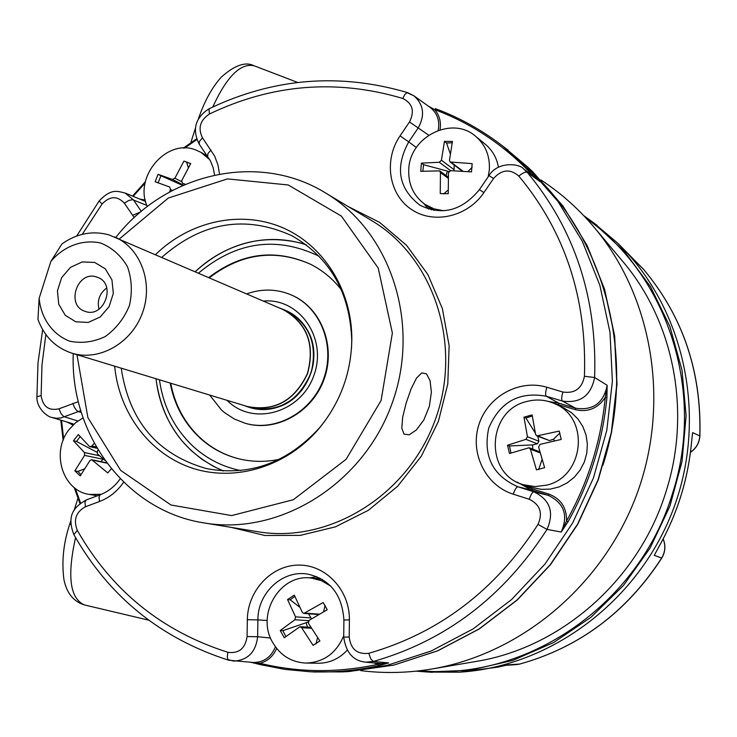 <?xml version="1.0" encoding="UTF-8"?>
<svg xmlns="http://www.w3.org/2000/svg" width="737" height="737" viewBox="0 0 737 737"><rect width="100%" height="100%" fill="white"/><g stroke="black" fill="none" stroke-linecap="round" stroke-linejoin="round"><path stroke-width="1.11" d="M247.346 406.695C258.282 410.712 269.401 410.518 280.696 406.124L291.99 399.73L301.534 390.518C315.307 371.595 317.509 351.89 308.14 331.41C302.363 320.706 293.98 313.354 283.008 309.347L285.91 310.599C309.328 323.35 317.776 343.875 311.244 372.185C299.001 401.232 278.678 413.033 250.276 407.579L247.263 406.667C274.496 411.937 294.597 400.919 307.569 373.604C315.362 344.382 307.182 322.963 283.017 309.347L279.194 307.891M243.496 405.332L247.263 406.667M39.144 298.292L37.956 319.425C44.257 336.496 55.561 347.744 71.867 353.161L247.3 406.492C274.44 411.753 294.478 400.771 307.412 373.548C315.178 344.419 307.025 323.073 282.934 309.512L108.827 234.817C92.466 230.46 76.86 233.482 62 243.864L50.89 261.368L39.144 298.292C40.986 318.191 52.474 334.469 69.554 341.148C81.586 343.654 93.488 342.125 105.271 336.542C116.078 328.757 124.129 318.43 129.408 305.588C132.494 292.073 131.849 279.102 127.455 266.683C120.988 255.555 112.088 247.669 100.739 243.044C82.83 239.046 63.953 246.029 50.89 261.368M71.867 353.161C98.905 361.637 131.453 343.368 142.388 313.105C153.646 282.962 140.666 247.954 114.585 236.899M106.764 287.918C99.615 293.344 97.017 300.438 98.961 309.199M96.483 276.955C77.274 270.239 65.519 305.44 85.022 311.318C103.991 318.9 116.879 283.809 97.514 277.305L96.483 276.955M94.677 262.436L82.249 261.93L70.466 267.374L61.622 277.683L57.44 290.829L58.739 304.234L65.28 315.289L75.8 321.793L88.247 322.428L100.14 317.03L109.094 306.666L113.314 293.39L111.941 279.876L105.28 268.83L94.677 262.436M75.561 537.651C66.966 576.214 69.941 598.647 84.497 604.948L84.515 604.957M297.72 82.47L254.256 65.823C240.704 62.663 226.876 76.381 212.781 106.985M360.734 670.633C384.631 673.609 408.703 673.001 432.969 668.809C522.008 653.286 603.391 584.819 636.943 493.983C670.366 403.111 652.881 298.181 595.21 228.571C579.356 209.483 561.281 193.287 540.986 179.994M621.881 260.391L623.797 262.676C674.023 322.511 691.417 411.974 666.202 491.045C639.532 578.877 562.082 647.279 476.885 661.31L474.932 661.642M586.459 218.548C667.28 275.058 705.668 391.283 672.632 493.035C639.569 604.34 526.817 681.154 420.357 670.688M593.285 222.546L617.578 243.053C683.918 307.089 708.119 414.913 673.931 507.553C639.817 600.222 551.442 666.534 459.427 672.19L428.648 672.089M460.616 672.126L498.065 667.105L508.023 664.82L519.834 664.037C579.282 647.39 626.561 612.051 661.669 558.01L654.253 555.376L659.016 546.532C677.22 514.104 688.054 479.409 691.518 442.476L692.605 432.619L699.8 435.926C701.624 371.761 682.849 316.219 643.493 269.291L617.707 243.173M690.468 452.232C696.189 448.28 699.302 442.845 699.8 435.926L699.892 436.037C701.725 371.909 682.941 316.33 643.53 269.318L634.032 260.05M663.143 538.977C665.76 545.546 665.262 551.884 661.669 558.01L661.808 558.001C626.726 612.005 579.439 647.344 519.926 664.019L516.379 664.617L520.009 663.991M654.253 555.376L659.025 546.55C677.239 514.113 688.072 479.428 691.527 442.495L691.509 442.504M692.605 432.619L691.527 442.495M459.427 672.19L498.083 667.096M508.023 664.82L498.065 667.105M634.649 260.751L617.578 243.053M522.957 484.559L532.307 488.852L549.01 494.131C560.94 498.811 566.79 507.775 566.55 521.013C588.098 482.413 601.005 441.205 605.27 397.39C597.919 408.409 587.988 412.508 575.486 409.671L554.592 403.636M575.486 409.671L575.579 408.206C593.064 410.758 603.594 403.111 607.159 385.294L605.27 397.39L606.919 397.639C602.636 441.647 589.674 483.021 568.034 521.778L561.198 532.013L547.011 529.415C503.546 596.786 445.655 640.803 373.337 661.476L388.685 662.922L378.569 665.658L377.878 664.323L373.88 662.913M435.438 108.68L435.53 108.717C459.833 117.745 482.431 130.348 503.325 146.534L533.229 173.821L540 181.606L527.176 172.292C574.768 229.437 597.256 297.84 594.621 377.51L607.159 385.294L606.919 397.639M584.432 376.266L594.621 377.51C590.982 395.76 580.231 403.618 562.377 401.057L546.357 396.266C519.115 391.292 499.907 401.923 488.714 428.16C482.892 456.065 492.638 475.605 517.945 486.807L533.91 491.846C550.115 499.806 554.482 512.326 547.011 529.415L538.001 524.394C543.012 512.98 540.101 504.605 529.258 499.271L513.247 494.186C485.609 485.582 469.718 453.181 478.82 424.945C487.507 396.58 519.134 378.846 546.808 387.247L562.884 392.029C574.842 393.733 582.027 388.473 584.432 376.266C587.048 298.605 565.187 231.879 518.848 176.088C510.179 168.616 501.75 169.418 493.55 178.501L483.905 192.606L479.4 189.658C461.841 210.81 442.016 215.987 419.915 205.199C398.533 188.571 394.811 167.465 408.74 141.891L416.35 147.501M260.133 664.571L251.197 662.351L260.161 664.581L259.986 663.282C298.439 672.678 337.739 673.019 377.878 664.323L388.685 662.922L381.351 663.595L365.773 662.185M311.318 671.803L341.609 671.914L386.953 665.41L431.265 650.964L473.218 628.836L511.542 599.586L545.03 563.98L572.612 523.058L593.423 478.027L606.809 430.261L612.383 381.213L610.006 332.396L599.844 285.256L582.276 241.183L557.946 201.422L527.664 167.032L503.62 146.764M602.894 465.314C636.915 359.757 606.063 240.096 531.349 171.841M145.622 201.496L125.097 193.02L133.443 199.874L141.292 211.39M81.291 412.434L78.325 411.587L60.913 417.962L56.436 418.266L52.051 417.52L73.11 423.849M368.74 653.304L370.877 659.016L373.337 661.476L365.727 662.185C353.216 660.886 345.874 652.521 343.728 637.09L349.218 637.035C350.729 649.186 357.233 654.603 368.74 653.304C439.234 633.065 495.651 590.088 538.001 524.394M267.218 620.471L257.895 619.9L257.637 636.731C255.785 652.208 247.743 660.324 233.509 661.071L227.871 659.541L227.282 656.943L227.89 652.3C238.871 653.765 245.264 648.514 247.07 636.565L247.337 619.697C247.614 590.623 271.456 565.113 298.651 565.095C325.855 564.643 349.872 590.245 349.393 619.891L349.218 637.035M123.65 482.201C117.303 491.339 109.26 497.779 99.513 501.51L85.437 506.761L84.948 502.275L86.183 499.981C75.911 506.043 65.777 513.707 73.884 534.693C109.131 596.62 160.721 638.454 228.654 660.205L253.196 662.489C263.699 662.489 271.105 657.257 275.417 646.791M493.55 178.501L489.009 175.599C497.659 160.988 520.036 163.596 523.648 168.985L527.176 172.292C525.472 171.61 522.699 172.873 518.848 176.088M530.566 174.033L531.911 174.476L540 181.606L536.168 178.114M402.761 98.454L404.834 94.483L407.064 92.659L413.954 95.828C423.757 104.663 425.157 115.387 418.146 128.017L408.74 141.891L400.062 135.875L409.486 121.964C414.848 111.232 412.6 103.401 402.761 98.454C336.652 78.831 272.202 84.018 209.409 114.014C200.049 120.278 197.746 128.22 202.5 137.837L214.688 156.189L217.912 164.802L219.534 174.052M438.193 130.375C439.98 120.822 437.336 113.194 430.27 107.51L429.929 107.261M568.034 521.778L566.55 521.013L561.198 532.013C568.467 515.31 564.155 503.085 548.264 495.338L531.552 490.05L516.959 482.035M428.28 106.082L434.637 109.62C439.492 115.239 441.288 121.955 440.035 129.758M508.143 150.201L503.325 146.534C482.422 130.338 459.805 117.727 435.484 108.689L434.637 109.62C471.514 123.374 503.942 144.996 531.911 174.476L533.229 173.821M139.615 199.018L145.272 200.059M276.624 648.385C273.261 656.234 267.715 661.2 259.986 663.282L251.464 662.37M260.189 664.59L284.712 669.362L309.789 671.729L284.731 669.362L260.189 664.59M73.018 425.102L67.095 422.043M85.437 506.761C75.939 512.012 73.221 519.88 77.293 530.364C111.665 590.623 161.864 631.268 227.89 652.3M134.254 217.608L124.35 203.191C117.294 195.646 109.859 195.922 102.056 204.011L82.258 234.348M45.869 334.57L41.972 365.018L41.125 395.612C42.838 406.658 48.789 411.053 59.006 408.805L78.325 401.683M73.249 353.585C69.969 435.309 126.911 511.579 204.794 523.04C279.719 535.642 362.604 484.485 391.66 404.549C421.26 324.814 391.218 232.146 325.966 193.223C259.092 151.444 166.166 172.827 115.81 237.425M431.394 392.13L429.358 406.363L423.812 420.016L416.35 429.975L409.192 434.802L404.023 434.148L401.794 428.114L402.669 417.28L406.133 403.13L411.117 388.832L416.506 378.09L421.748 372.904L426.483 373.843L430.049 380.596L431.394 392.13M76.961 354.718L87.878 417.584L120.665 470.39L170.984 505.011L231.639 515.587L293.354 499.714L346.132 459.262L381.103 400.486L392.37 333.023L378.21 268.056L341.36 216.079L288.231 184.969L227.447 178.898L168.312 198.032L119.366 238.963M114.659 366.169C119.099 413.3 150.062 454.517 192.901 468.345C235.702 482.118 286.804 466.53 318.891 428.704C340.337 402.651 351.328 372.756 351.835 339.02C351.881 289.365 322.972 244.352 281.377 227.162C239.737 209.981 189.409 221.432 155.553 254.569M121.236 368.168C129.132 421.195 157.58 454.683 206.572 468.621C249.751 476.544 287.476 462.854 319.747 427.561L324.805 421.205M351.512 348.297L351.752 340.43C350.011 292.635 330.121 257.766 292.092 235.84C245.633 214.707 202.224 221.855 161.854 257.287M305.901 244.583L301.654 243.274C262.298 233.675 226.803 243.136 195.185 271.667M155.968 378.726C162.066 422.789 184.407 453.522 222.989 470.915M101.402 494.269L89.398 494.426C62.405 490.953 50.586 451.541 69.462 429.109L75.718 422.66L83.078 417.861M111.324 468.778L107.768 472.905L91.747 459.741L89.997 460.45L80.241 475.927L74.852 470.842L84.58 455.374L84.451 452.555L73.46 440.781L78.315 434.572L89.334 446.318L90.08 446.723L91.904 446.023L94.262 443.287M98.168 450.104L97.339 451.09L97.468 453.918L104.903 460.349M74.852 470.842L77.956 471.44L80.923 474.656M73.46 440.781L76.556 441.472L80.084 436.626M96.851 452.214L76.556 441.472M100.803 461.62L103.116 459.262L84.58 455.374M77.956 471.44L84.304 468.898M347.164 650.246C339.195 658.786 329.623 663.116 318.458 663.245L306.187 663.07C291.612 662.443 280.447 655.589 272.699 642.498C255.619 614.317 280.309 573.193 311.502 578.103L321.636 580.747L330.756 586.155M343.737 635.791C336.339 653.157 323.819 662.25 306.187 663.07M327.228 609.739L309.089 620.361L308.407 623.281L319.904 640.95L313.096 645.363L301.608 627.703L300.005 626.69L284.252 637.754L280.253 630.54L294.874 619.762L295.555 616.851L287.55 599.559L294.293 595.137L302.336 612.419L303.856 613.424L323.165 602.516L327.228 609.739M323.589 611.765L325.1 605.326M287.55 599.559L290.138 599.789L294.809 596.408M295.555 616.851L311.005 617.919L308.481 613.764M299.673 607.159L290.138 599.789M280.253 630.54L282.861 630.669L308.103 622.056M285.845 636.492L282.861 630.669M316.026 643.834L317.564 637.597M306.177 623.152L307.55 627.132M555.293 403.959L564.063 408.095L571.59 412.766L577.946 418.994L582.838 426.511L586.026 434.968L587.371 443.978L586.799 453.126L584.34 461.988L580.102 470.142L574.289 477.226L567.158 482.91L559.061 486.927L550.364 489.101L541.465 489.34L532.768 487.636L523.519 484.734C484.135 474.398 486.687 410.61 526.587 401.545C536.49 398.901 546.062 399.703 555.293 403.959C590.226 418.45 583.962 477.134 546.421 485.195L534.896 486.595L523.519 484.734M532.105 414.922L535.624 434.489L536.831 435.926L559.217 431.09L561.216 439.436L540.138 444.347L538.59 446.99L544.625 467.673L536.444 469.874L530.41 449.22L529.12 447.746L509.479 453.522L507.535 445.231L525.905 439.363L527.452 436.728L523.979 417.17L532.105 414.922M538.157 436.009L549.415 440.56L553.533 439.206L559.917 432.978M523.979 417.17L525.886 417.98L532.252 415.99M527.452 436.728L538.894 441.251L537.835 436.341M535.32 433.07L525.886 417.98M507.535 445.231L509.488 445.949L532.593 444.908L537.384 443.84L525.905 439.363M510.971 453.006L509.488 445.949M538.655 469.552L542.054 459.464M553.533 439.206L554.491 440.892M549.415 440.56L536.831 435.926M532.593 444.908L532.805 449.137M538.894 441.251L537.384 443.84M485.149 144.139L485.665 144.563C492.519 150.449 496.775 157.994 498.442 167.216M443.941 210.782L434.047 208.884L425.129 204.471C413.448 195.931 407.994 184.066 408.777 168.884C410.076 136.234 452.767 115.377 475.955 136.575C485.6 145.097 490.059 156.161 489.34 169.75L488.207 176.769M421.407 163.126L439.27 162.278L441.435 160.233L444.439 141.384L452.435 141.44L449.459 160.307L450.16 161.993L472.15 163.632L471.496 171.905L450.639 170.652L448.465 172.698L448.253 193.702L440.247 193.591L440.44 172.605L439.676 170.873L420.735 171.334L421.407 163.126L423.563 164.692L448.897 171.509M452.149 142.785L446.539 143.015L444.439 141.384M441.435 160.233L454.139 169.731L454.121 165.383M450.27 153.729L446.539 143.015M422.835 171.159L423.563 164.692M443.637 193.951L448.16 189.98M467.875 171.601L472.177 167.299M447.267 171.399L446.198 175.636M147.326 206.553C133.277 176.954 166.949 137.727 196.097 150.09L200.925 152.329L209.898 159.8M169.593 191.989L170.468 189.437L169.676 186.995L155.138 181.753L158.087 174.3L172.486 179.441L174.909 178.197L183.937 161.071L190.708 163.586L181.68 180.74L182.435 183.163L185.411 184.314M158.087 174.3L160.933 175.765L158.096 182.785M183.937 161.071L190.625 163.706M188.304 167.603L186.719 162.582M160.933 175.765L182.758 185.457M223.412 470.943L213.444 466.355L201.772 459.169L191.113 450.473L182.877 441.887C167.769 423.922 158.814 402.881 156.023 378.744M195.305 271.713C213.104 255.011 233.583 244.702 256.752 240.796C273.657 238.171 290.157 239.516 306.242 244.841M279.259 459.344C265.679 462.163 252.321 462.016 239.184 458.893C224.159 455.19 210.929 448.078 199.506 437.566C184.084 422.946 174.3 404.77 170.155 383.037M208.801 277.536C241.174 252.828 275.122 248.415 310.673 264.307C322.64 270.405 332.875 278.89 341.378 289.77M239.304 458.93C224.444 455.19 211.362 448.114 200.049 437.704C184.637 423.093 174.853 404.926 170.717 383.212M209.345 277.766C241.469 253.215 275.223 248.719 310.609 264.279M292.193 295.334L292.589 295.519C321.636 308.49 336.183 346.851 323.948 379.619C312.055 412.517 276.135 432.333 245.605 423.407L245.301 423.324M246.692 293.879C262.234 288.379 277.37 288.849 292.092 295.288C321.157 308.269 335.703 346.648 323.46 379.444C311.567 412.361 275.629 432.186 245.08 423.259L234.283 418.985L224.536 412.637L221.579 410.094L209.63 395.041M71.028 520.064L69.822 523.887L70.936 524.716M597.163 225.448L583.621 215.526L592.769 222.159L624.479 251.51L650.55 286.721L669.988 326.712L682.001 370.177L686.101 415.622L682.038 461.463L669.933 506.089L650.191 547.895L623.52 585.399L590.917 617.32L553.579 642.572L512.841 660.38L470.16 670.246L426.999 671.987L416.239 671.158L432.472 672.328M642.415 268.13L643.558 269.364M548.475 401.435L558.793 403.185L575.579 408.206L562.377 401.057C561.327 399.924 561.493 396.911 562.884 392.029M132.651 196.143L145.318 181.965M183.577 148.073L196.539 138.98M378.569 665.658C355.63 670.725 332.7 672.743 309.789 671.729L315.832 672.052M80.02 503.5L74.363 487.682M63.207 440.109L60.941 420.191M345.432 671.729L393.687 665.133L437.566 650.826L479.114 628.937L517.052 599.992L550.198 564.772L577.504 524.293L598.094 479.741L611.341 432.481L616.841 383.959L614.483 335.639L604.395 288.987L586.993 245.366L562.884 205.992L529.608 168.856M558.72 404.641L558.793 403.185L546.357 396.266C545.269 395.124 545.417 392.121 546.808 387.247M532.307 488.852L531.552 490.05L517.945 486.807C516.462 486.945 514.896 489.405 513.247 494.186M529.258 499.271C530.898 494.481 532.446 492.003 533.91 491.846L548.264 495.338L549.01 494.131M146.856 205.374L132.549 199.672L128.662 200.519L124.35 203.191M59.006 408.805L60.978 413.494L63.631 416.552L77.846 421.02M80.775 410.73L78.325 411.587L76.611 410.454L74.446 407.395L72.88 403.415M309.273 577.919L316.974 576.712M349.393 619.891L343.903 620.001C342.18 594.842 330.296 579.568 308.232 574.197C283.072 569.314 257.646 592.557 257.895 619.9L247.337 619.697M247.07 636.565L257.637 636.731L270.562 638.03M428.483 209.068L423.747 203.495M428.704 135.175L409.486 121.964M427.764 206.231L431.431 209.87M196.779 139.615L184.665 148.054M145.097 183.034L133.194 196.364M319.84 578.038L314.202 578.425M61.539 420.376L63.658 439.003M75.303 488.401L80.591 503.058M483.905 192.606C467.378 217.111 433.006 224.656 410.924 209.105C388.602 193.905 383.655 159.754 400.062 135.875M230.865 527.314L264.859 535.477L300.3 535.375L335.436 526.854L368.445 510.244L397.602 486.291L421.343 456.175L438.377 421.463L447.792 383.949L449.128 345.635L442.338 308.517L427.865 274.514L406.548 245.32L379.555 222.344L348.334 206.627M204.794 523.04L257.968 531.755C329.236 543.722 407.681 495.642 435.023 420.422C462.882 345.386 434.231 257.941 372.167 220.897L325.966 193.223M209.409 114.014L208.995 108.809C195.213 117.8 191.952 129.565 199.202 144.12L210.542 161.044L213.168 167.75L214.624 175.037M202.5 137.837L199.46 141.375L199.202 144.12M211.022 149.97L207.963 153.508L207.677 156.226M132.623 215.361L140.804 211.805M102.056 204.011L99.173 200.943L76.639 236.052M41.125 395.612L36.924 396.699C36.27 407.229 46.302 416.516 52.051 417.52M99.513 501.51L99.007 497.024L100.214 494.73L86.183 499.981M73.884 534.693L77.293 530.364M106.92 463.131L92.576 460.164M91.904 446.023L96.335 447M84.451 452.555L99.541 455.761M305.044 613.12L319.342 614.188M308.702 620.674L294.874 619.762M311.438 628.265L301.608 627.703M540.166 452.887L530.41 449.22M450.565 170.652L439.27 162.278M448.234 178.28L440.44 172.605M451.302 162.389L463.02 171.251M172.467 190.45L170.468 189.437M174.909 178.197L181.505 181.624M183.495 185.134L172.486 179.441M240.575 470.547C222.362 466.797 206.415 458.617 192.735 445.996C174.236 428.308 163.144 406.244 159.459 379.785M198.539 273.105C236.411 241.46 276.587 235.831 319.084 256.227M263.376 301.074C299.213 297.647 327.468 338.007 314.091 374.847C301.728 412.029 254.431 426.382 228.387 401.619L227.014 400.329M148.644 620.149L84.497 604.948M195.333 128.431L190.791 142.757M77.938 498.295L74.004 510.695M84.129 604.856C73.304 601.337 66.56 592.834 63.898 579.337C61.539 561.207 63.511 542.718 69.822 523.887M198.364 118.989C204.324 101.513 211.924 87.592 221.183 77.219C234.504 65.28 245.412 61.438 253.906 65.704M623.797 262.676L595.21 228.571M476.885 661.31L432.969 668.809M516.379 664.617L506.061 665.29M661.808 558.001C665.373 551.884 665.833 545.527 663.18 538.913M690.449 452.334C696.244 448.372 699.385 442.946 699.892 436.037M341.609 671.914L348.767 671.573L393.798 665.115L437.76 650.799L479.354 628.901L517.3 599.955L550.438 564.763L577.725 524.311L598.297 479.805L611.517 432.601L617.007 384.115L614.64 335.832L604.552 289.171L587.122 245.513L562.967 206.074L532.888 171.933L527.664 167.032M523.648 168.985L536.61 178.437M420.477 205.54L419.915 205.199M413.954 95.828L430.27 107.51M132.522 196.088L145.364 181.726M183.384 148.073L196.503 138.888M380.863 663.549L381.351 663.595M79.946 503.564L74.225 487.572M63.124 440.33L60.812 420.154M489.009 175.599L479.4 189.658M351.752 340.43L351.835 339.02M319.747 427.561L318.891 428.704M413.936 95.819L407.69 92.669C339.656 72.576 273.418 77.956 208.995 108.809M125.115 193.03C118.344 191.694 111.849 187.539 99.173 200.943M42.654 329.66L37.983 363.074L36.924 396.699M343.903 620.001L343.728 637.09M120.242 478.792C114.834 486.402 108.155 491.717 100.214 494.73M97.339 495.808L89.398 494.426M106.708 462.836L91.747 459.741M97.063 448.253L90.08 446.723M322.226 579.374L311.502 578.103M318.743 614.529L303.856 613.424M310.848 627.316L300.005 626.69M539.862 451.809L529.12 447.746M485.665 144.563L475.955 136.575M433.946 210.367L425.129 204.471M448.271 177.147L439.676 170.864M462.366 171.205L450.16 162.002M207.567 156.06L200.925 152.329M195.241 271.686C213.03 255.011 233.528 244.721 256.752 240.796M245.08 423.259L245.605 423.407M292.092 295.288L292.589 295.519M280.696 406.124C308.324 395.99 322.631 357.021 308.14 331.41"/></g></svg>
